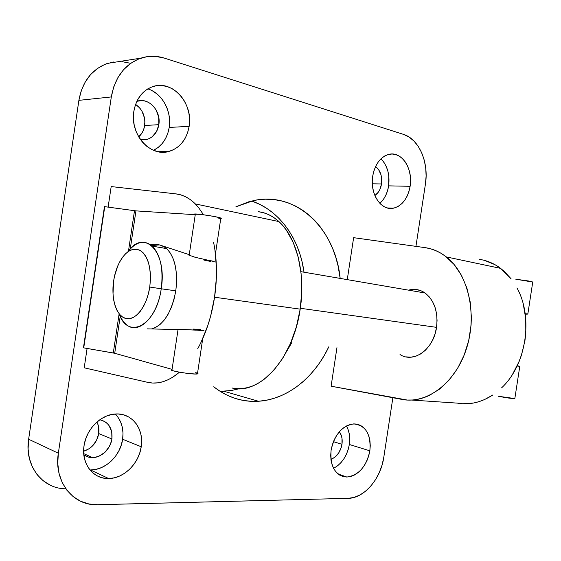 <?xml version="1.0" encoding="UTF-8"?>
<svg xmlns="http://www.w3.org/2000/svg" width="561" height="561" viewBox="0 0 561 561"><rect width="100%" height="100%" fill="white"/><g stroke="black" fill="none" stroke-linecap="round" stroke-linejoin="round"><path stroke-width="0.84" d="M333.55 468.316C341.965 463.723 347.224 455.777 349.335 444.487L369.853 450.82C366.403 466.556 358.745 475.293 346.873 477.039C335.169 475.588 329.917 466.619 331.116 450.132L330.695 455.413L331.067 460.49L332.21 465.167L334.068 469.255L336.572 472.593L339.608 475.055L343.059 476.555L346.782 477.046L350.639 476.513L354.475 474.992L358.149 472.544L361.522 469.277L364.475 465.314L366.901 460.798L368.717 455.911L369.853 450.82L370.267 445.722L369.944 440.792L368.907 436.213L367.167 432.166L364.804 428.786L361.894 426.227L358.535 424.572L354.861 423.906L351.004 424.263L347.119 425.631L343.346 427.98L339.847 431.213L336.761 435.21L334.209 439.824L332.301 444.866L331.116 450.132C334.587 434.544 342.077 425.806 353.598 423.913C365.723 425.217 371.144 434.193 369.853 450.82L349.335 444.487L349.734 439.494L349.398 434.67L348.346 430.189L346.607 426.213M89.984 469.978L90.545 469.985C105.566 470.153 120.496 455.546 122.635 439.235L141.218 446.759C139.009 463.512 123.848 478.603 108.61 478.526C93.154 479.178 81.05 463.526 84.038 445.743L83.652 452.18L84.423 458.379L86.324 464.08L89.262 469.066L93.119 473.126L97.726 476.121L102.894 477.944L108.42 478.526L114.079 477.874L119.668 476.023L124.963 473.056L129.78 469.094L133.953 464.291L137.319 458.835L139.766 452.916L141.218 446.759L141.617 440.581L140.944 434.607L139.219 429.053L136.505 424.123L132.894 420.007L128.504 416.865L123.497 414.817L118.055 413.969L112.382 414.362L106.695 415.989L101.218 418.808L96.169 422.714L91.766 427.573L88.182 433.176L85.567 439.319L84.038 445.743C86.233 429.165 100.924 414.565 115.37 413.997C131.87 412.601 144.275 428.863 141.218 446.759L122.635 439.235L123.013 433.218L122.333 427.398L120.622 421.977L117.936 417.167M379.86 203.341C384.488 199.127 387.413 193.3 388.64 185.859L410.119 186.301C407.777 198.538 402.195 205.845 393.359 208.208C381.15 211.09 369.636 193.776 372.7 176.147L372.273 181.561L372.595 186.946L373.668 192.1L375.442 196.82L377.841 200.908L380.758 204.218L384.082 206.623L387.679 208.04L391.403 208.426L395.119 207.766L398.682 206.111L401.964 203.524L404.839 200.109L407.209 195.992L408.99 191.336L410.119 186.301L410.554 181.077L410.273 175.859L409.299 170.832L407.644 166.182L405.379 162.087L402.581 158.707L399.348 156.161L395.807 154.577L392.076 154.002L388.31 154.485L384.657 156.014L381.256 158.539L378.247 161.961L375.758 166.147L373.878 170.944L372.7 176.147C375.036 164.085 380.47 156.807 389.004 154.317C401.788 151.028 413.212 168.903 410.119 186.301L388.64 185.859L388.766 175.649L387.77 170.74L386.108 166.196L383.843 162.192L381.038 158.882M153.553 150.313C162.122 145.853 167.346 138.23 169.212 127.438L189.148 126.351C186.687 139.619 179.892 147.999 168.763 151.498C150.334 157.227 129.724 134.437 133.841 111.351L133.427 117.978L134.142 124.64L135.944 131.057L138.763 136.975L142.466 142.157L146.905 146.4L151.891 149.563L157.234 151.519L162.718 152.22L168.125 151.652L173.272 149.843L177.956 146.884L182.016 142.887L185.305 138.006L187.711 132.431L189.148 126.351L189.569 119.998L188.959 113.603L187.325 107.382L184.73 101.576L181.259 96.394L177.031 92.046L172.199 88.694L166.94 86.478L161.449 85.496L155.944 85.812L150.629 87.418L145.72 90.272L141.428 94.262L137.922 99.241L135.362 105.019L133.841 111.351C136.232 98.498 142.669 90.209 153.153 86.485C172.697 79.732 193.384 103.617 189.148 126.351L169.212 127.438L169.611 121.253L168.987 115.026L167.36 108.981L164.787 103.336L161.344 98.308L157.164 94.08L152.389 90.826M416.318 289.525L421.094 290.794L425.526 293.333L429.445 297.064L432.685 301.853L435.098 307.512L436.584 313.816L437.075 320.52L436.542 327.344C433.646 349.405 413.709 363.563 400.014 354.545L401.374 355.281M214.926 249.876L216.448 268.235L216.371 277.814L214.561 297.225L300.191 309.146C305.843 273.305 296.489 237.135 278.915 221.574C272.66 215.908 265.879 212.626 258.572 211.714L263.677 212.759L268.663 214.625L273.466 217.31L278.053 220.796L282.358 225.073L286.341 230.108L293.151 242.289L298.15 256.903L301.082 273.389L301.783 291.061L300.191 309.146L296.369 326.86L290.5 343.409L282.863 358.093L273.817 370.316L263.775 379.636L258.523 383.107L253.179 385.751L247.808 387.567L242.457 388.542L237.184 388.682L232.03 388.009C259.301 395.358 293.284 358.907 300.191 309.146L214.561 297.225C211.532 316.692 205.894 333.907 197.647 348.865M179.443 372.202C168.658 381.298 158.076 384.685 147.697 382.35L84.213 367.799L87.095 348.458L84.213 367.799L147.697 382.35L152.627 383.037L157.69 382.84L162.844 381.76L168.034 379.783L173.216 376.908L179.443 372.202M213.853 386.894L220.662 391.697L227.829 395.554L235.269 398.45L242.92 400.358L250.683 401.29L258.495 401.255L266.279 400.266L273.957 398.359L281.468 395.554L288.747 391.908L295.731 387.455L302.372 382.251L308.613 376.354L314.405 369.811L319.714 362.701L324.496 355.071L328.83 346.754C314.56 377.35 287.386 399.46 258.481 401.255L224.176 391.312L220.2 391.41L231.847 390.421L239.147 388.724M258.481 401.255C242.345 402.265 227.422 397.44 213.72 386.781M138.707 136.884C141.926 134.002 143.918 130.215 144.668 125.51L158.84 124.675C157.389 132.466 153.37 137.41 146.786 139.5L140.552 139.724L146.155 139.654L149.254 138.602L152.08 136.87L156.526 131.611L158.84 124.675L144.668 125.51C145.558 116.443 142.529 109.395 135.587 104.367L139.829 108.091L141.933 111.085L144.514 118.069L144.906 121.807L143.819 129.058L142.389 132.312L138.707 136.884M381.515 183.959C380.61 189.253 378.402 193.117 374.881 195.558L378.317 192.199L379.755 189.751L381.515 183.959L372.315 183.791L381.515 183.959C382.35 176.245 380.379 170.425 375.59 166.498L378.556 169.527L380.968 174.723L381.585 177.725L381.515 183.959M97.488 423.218L98.54 426.465L98.743 433.569L96.429 440.602L91.934 446.528L89.066 448.793L83.631 451.24C91.871 448.477 96.913 442.587 98.743 433.569L111.927 438.99C109.346 450.16 102.901 456.381 92.6 457.65L87.965 457.005L83.848 454.929L88.897 457.257L92.193 457.657L95.587 457.32L98.939 456.268L105.033 452.229L109.577 446.17L111.057 442.65L111.927 438.99L98.743 433.569C99.332 429.333 98.729 425.497 96.913 422.047M341.965 444.319C340.443 452.019 336.761 457.033 330.913 459.361L334.868 457.229L338.711 452.951L341.284 447.355L341.965 444.319L333.416 441.654L341.965 444.319C342.645 439.249 341.775 435.07 339.349 431.774L341.347 435.588L342 438.316L341.965 444.319M99.844 419.733C108.729 422.16 112.761 428.576 111.927 438.99L111.73 431.746L109.016 425.511L106.821 423.071L104.164 421.213L99.844 419.733M136.87 101.282L137.354 101.127C148.903 97.249 161.33 111.197 158.84 124.675L158.693 117.081L156.098 109.949L153.98 106.899L151.421 104.339L148.504 102.39L145.341 101.113L142.052 100.573L136.87 101.282M50.448 485.265L43.211 480.784L37.117 474.662L32.433 467.124L29.375 458.463L28.092 449.038L28.632 439.235L58.344 453.218C53.702 481.036 72.502 505.293 96.408 504.739L348.101 498.35C364.285 498.287 380.849 478.673 383.815 457.159L392.868 397.721L383.815 457.159L382.062 465.048L379.264 472.643L375.526 479.676L370.975 485.882L365.765 491.036L360.071 494.928L354.11 497.411L348.101 498.35L97.726 504.732L88.911 503.974L80.623 501.253L73.196 496.639L66.948 490.293L62.159 482.439L59.045 473.393L57.755 463.512L58.344 453.218L28.632 439.235L78.891 100.349L111.309 96.941L113.757 86.822L117.894 77.628L123.553 69.739L130.468 63.477L138.35 59.08L146.856 56.696L155.642 56.388L164.359 58.12L403.45 134.367L408.948 136.961L413.941 141.021L418.24 146.372L421.711 152.802L424.221 160.067L425.708 167.893L426.115 176L425.427 184.092L415.939 246.363L425.427 184.092C429.039 162.536 419.004 138.96 403.45 134.367L164.359 58.12C156.477 55.644 148.651 55.651 140.888 58.141C124.844 64.164 114.991 77.102 111.309 96.941L58.344 453.218L111.309 96.941L78.891 100.349L81.226 90.721L85.223 81.969L90.7 74.459L97.411 68.484L105.075 64.27L113.364 61.969M353.633 237.675L347.266 279.63L353.633 237.675L425.049 247.632C432.65 248.698 439.733 251.791 446.311 256.91C468.183 273.747 477.663 314.146 466.486 348.612C455.483 383.17 426.739 404.362 401.9 399.404L331.102 386.206L407.279 400.049L412.756 399.986L418.275 399.215L423.786 397.721L429.235 395.512L439.733 388.997L449.326 379.86L457.594 368.409L464.164 355.092L468.73 340.443L471.079 325.1L471.387 317.365L470.258 302.204L466.878 287.968L461.415 275.248L454.144 264.533L445.399 256.209L440.595 253.032L435.567 250.536L430.371 248.733L425.049 247.632L353.633 237.675M336.951 347.645L331.102 386.206L336.951 347.645M340.162 278.41L338.031 265.746L335.716 257.092L332.736 248.775L329.125 240.879L324.889 233.474L320.065 226.623L314.679 220.396L308.781 214.856L302.4 210.066L295.591 206.083L288.41 202.963L280.921 200.754L273.186 199.485L265.283 199.19L257.275 199.898L249.252 201.609L235.872 206.82L253.768 200.522C297.204 191.084 335.555 229.687 340.162 278.41M278.915 221.574L195.319 203.924C189.373 198.019 182.893 194.674 175.888 193.875L111.183 186.568L108.126 207.114L111.183 186.568L175.888 193.875L180.782 194.87L185.544 196.743L190.137 199.499L194.499 203.117L198.587 207.591L203.489 214.751M65.819 488.771C42.538 489.01 24.221 465.679 28.632 439.235L78.891 100.349C82.39 81.485 91.941 69.157 107.551 63.365L140.888 58.141M121.933 61.647L130.44 63.267M286.72 351.326L291.748 342.694M251.573 201.013C279.511 210.165 299.665 239.021 304.013 272.197L302.063 261.735L299.728 253.418L296.748 245.43L293.13 237.843L288.908 230.725L284.111 224.141L278.761 218.159L272.905 212.836L266.587 208.236L259.855 204.414L252.759 201.42M213.615 242.471C217.072 259.47 217.388 277.723 214.561 297.225L210.599 316.264L207.865 325.373L201.062 342.28M457.348 403.121L411.641 400.056L457.348 403.121C469.424 405.217 481.268 402.489 492.888 394.937L484.627 399.537L479.206 401.606L473.715 403.001L462.734 403.752M501.604 387.84C526.253 365.064 533.595 317.449 516.954 287.919M484.69 260.451L494.928 264.645L499.746 267.709L504.29 271.405L511.085 278.796L500.657 268.382C494.066 263.46 486.969 260.451 479.367 259.35M408.569 290.156C414.418 288.536 419.916 289.476 425.056 292.989C434.417 300.493 438.246 311.937 436.542 327.344L435.013 333.998L432.552 340.218L429.256 345.744L425.273 350.352L420.771 353.872L415.939 356.179L410.968 357.182L406.052 356.873M512.691 374.019L519.135 361.466L521.618 354.678L524.97 340.45L525.797 333.15L525.727 318.599L523.364 304.602M153.588 150.299L158.202 147.417L162.206 143.525L165.439 138.777L167.802 133.35L169.212 127.438C171.911 111.274 162.108 93.147 147.809 88.869M380.561 202.696L383.422 199.358L385.772 195.333L387.532 190.782L388.64 185.859C389.986 174.653 387.427 165.635 380.968 158.812M90.356 469.985L95.938 469.382L101.443 467.615L106.66 464.753L111.401 460.925L115.503 456.275L118.813 450.974L121.218 445.224L122.635 439.235C123.953 429.032 121.499 420.617 115.278 414.004M334.09 468.049L337.743 465.679L341.095 462.495L344.019 458.639L346.425 454.235L348.22 449.459L349.335 444.487C350.33 437.363 349.377 431.192 346.46 425.967M119.227 61.535L107.551 63.365M161.224 288.789C167.494 251.623 144.03 228.166 127.901 251.728C136.19 241.496 144.331 239.631 152.333 246.146C160.572 255.024 163.539 269.238 161.224 288.789L175.796 290.829C178.075 271.496 175.039 257.422 166.701 248.614L163.132 246.104L167.122 249.014L170.586 253.439L173.37 259.224L175.355 266.145L176.449 273.943L176.603 282.288L175.796 290.829L161.224 288.789C157.452 316.86 138.392 335.436 126.456 324.609C123.462 322.168 121.029 318.571 119.163 313.823C128.027 340.408 156.414 325.534 161.224 288.789L149.752 287.043L161.224 288.789M113.631 280.83L114.493 276.173L118.013 265.255C124.64 251.594 132.193 246.742 140.664 250.704C148.637 257.155 151.659 269.266 149.752 287.043L150.425 280.03L150.341 273.179L149.499 266.777L147.957 261.075L145.762 256.307L143.027 252.653L139.857 250.234L136.393 249.133L132.761 249.379L129.114 250.928L125.573 253.705L122.277 257.604L119.346 262.464L116.87 268.088L114.942 274.287L113.631 280.83L113.006 294.02L113.722 300.191L115.096 305.787L117.095 310.591L119.647 314.412L122.663 317.105L126.036 318.55L129.647 318.669L133.357 317.435L137.017 314.882L140.481 311.096L143.609 306.208L146.267 300.408L148.342 293.929L149.752 287.043C146.954 306.229 135.573 320.927 126.036 318.55C116.45 316.446 110.882 298.831 113.631 280.83M300.317 308.27L436.542 327.344L300.317 308.27M159.513 244.905L153.286 245.395L159.506 244.905M151.449 328.949C163.475 325.317 171.596 312.61 175.796 290.829L174.064 299.216L171.491 307.091L168.174 314.125L164.268 320.036L159.941 324.595L155.369 327.638L151.449 328.949M527.95 314.083L525.236 314.167L527.221 314.132L525.173 313.753L527.852 313.901M532.754 282.05L515.804 279.217L528.771 281.012L532.754 282.05M498.575 396.297C506.176 397.819 511.59 398.583 514.83 398.569L498.575 396.297M519.206 366.242L517.081 366.053L519.206 366.242L517.312 365.576L519.206 366.242M519.802 366.529L519.198 366.319L519.9 366.452M519.283 366.55L518.89 366.543M150.797 244.862L155.348 244.119L159.759 244.996L154.927 244.119M158.623 244.61L152.641 245.641M171.897 369.32L114.71 353.276L120.229 316.285L114.71 353.276L113.287 352.974L119.135 313.781L113.287 352.974L83.736 347.876L104.465 206.644L83.736 347.876L104.746 206.658L135.944 210.88L195.067 214.695M130.271 248.923L135.944 210.88L130.271 248.923M188.889 254.547L159.759 244.996L189.085 254.617M147.22 328.865L177.655 329.503L147.22 328.865M203.945 330.492L177.346 329.202L178.061 329.412L172.038 369.587L171.287 369.79L172.36 370.562L176.603 371.648L186.378 373.261L195.158 374.019L197.991 373.521M221.272 218.481L218.657 217.437L210.003 215.74L200.179 214.344L194.59 214.232L195.27 214.554L189.232 254.834L188.468 254.932L195.284 257.331L214.281 261.615M171.855 369.608C165.937 370.288 192.886 374.86 197.43 373.942L197.535 373.233M220.761 218.552L220.831 218.061C216.679 216.322 189.555 212.563 195.095 214.491M200.543 329.566L193.601 329.069L193.468 329.931L193.601 329.069L195.691 330.029L202.675 330.653M213.103 261.174L206.217 259.89L203.945 260.101L204.057 259.357L203.945 260.101L210.768 261.475M200.368 329.609L193.601 329.069L195.677 330.134L177.346 329.202M188.468 254.932L195.284 257.331L206.231 259.785L203.945 260.101L210.606 261.398M161.982 247.801L162.276 245.823L161.982 247.801M128.497 250.963L134.5 210.719L128.497 250.963M194.856 214.681L135.944 210.88L104.451 206.637L83.449 347.799L114.71 353.276L171.701 369.264M220.452 218.559L218.839 218.502M197.248 373.114L195.705 372.616M338.129 474.017L346.873 477.039M90.545 469.985L108.61 478.526M387.3 207.942L393.359 208.208M158.118 151.722L168.763 151.498M140.65 139.738L146.786 139.5M83.722 453.639L92.6 457.65M446.311 256.91L500.657 268.382M425.056 292.989L300.885 271.664M166.701 248.614L152.333 246.146M532.775 281.874L527.824 314.097M514.83 398.569L519.774 366.417M202.724 338.683L197.43 373.942M220.831 218.061L215.459 253.86M104.465 206.644L83.47 347.792"/></g></svg>
